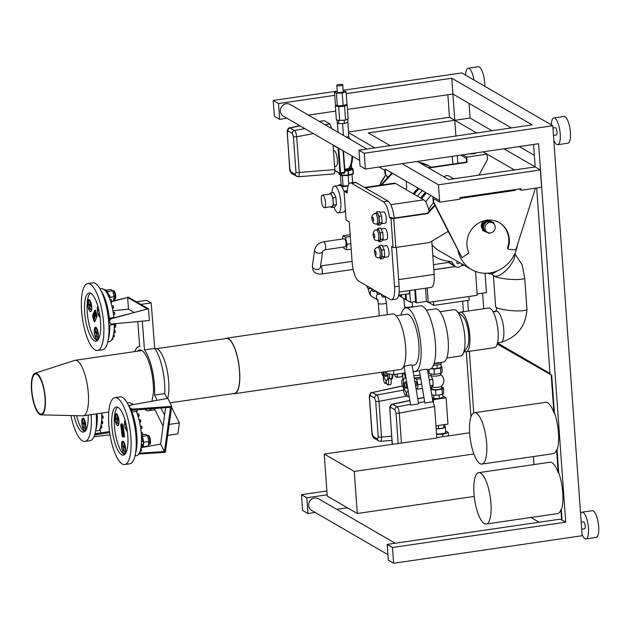 <?xml version="1.0" encoding="UTF-8"?>
<svg xmlns="http://www.w3.org/2000/svg" width="630" height="630" viewBox="0 0 630 630"><rect width="100%" height="100%" fill="white"/><g stroke="black" fill="none" stroke-linecap="round" stroke-linejoin="round"><path stroke-width="0.94" d="M496.991 270.995A16.49 6.158 129.5 0 1 488.47 273.483L488.037 273.168M439.583 200.584L432.841 196.694L439.583 200.584L438.456 184.818L540.351 169.942L541.595 187.283L521.207 190.26L519.018 188.992M385.198 169.029L432.873 196.694M379.095 167.021L384.749 170.305L385.017 173.982L387.804 177.432M460.632 155.114L466.287 158.398L466.554 162.075L428.18 167.682M449.481 262.3L449.088 262.356M448.836 262.395L433.472 264.639M413.729 194.04A36.241 33.555 -59.9 0 1 418.714 188.48M413.217 193.741A36.241 33.555 -59.9 0 1 418.202 188.181M450.623 263.757L448.458 261.285M420.903 198.198L425.707 192.536M448.899 261.332L450.954 263.986L455.616 266.687A4.867 4.504 -59.9 0 1 454.262 265.427L451.844 261.915A1.079 1 120.1 0 0 451.112 261.505A39.202 36.296 -59.9 0 1 435.566 256.961A39.202 36.296 -59.9 0 1 432.794 255.174M426.4 192.938L421.588 198.6M414.225 194.323A38.414 35.571 -59.9 0 1 419.139 188.724M462.247 264.159L462.199 264.261A4.867 4.504 -59.9 0 1 455.616 266.687M448.024 261.222L448.694 262.198A4.867 4.504 120.1 0 0 450.552 263.702M425.691 201.939A39.202 36.296 -59.9 0 1 431.054 195.639M425.486 192.41A39.202 36.296 120.1 0 0 420.604 198.025M453.797 178.818L449.284 176.195A4.867 4.504 120.1 0 0 443.992 176.857M459.333 262.474A1.355 1.252 -59.9 0 1 456.789 262.686A1.355 1.252 -59.9 0 1 457.435 261.371M417.509 196.229A38.414 35.571 -59.9 0 1 422.415 190.63M347.264 191.945L346.075 191.26L347.287 191.079M393.057 247.33A2.166 0.48 -4.1 0 0 395.805 247.448L393.734 218.539A2.166 0.48 175.9 0 1 390.986 218.421L393.057 247.33L391.647 246.511L394.53 286.792A16.223 4.938 81.7 0 1 391.577 299.77A16.223 4.938 81.7 0 1 390.364 299.486L358.557 281.035A16.223 4.938 81.7 0 1 352.123 262.19L349.233 221.91L346.091 220.083L344.019 191.173L347.256 193.056A16.223 4.938 81.7 0 1 350.335 182.983A16.223 4.938 81.7 0 1 351.548 183.267L383.355 201.718A16.223 4.938 81.7 0 1 389.474 217.547L391.01 217.326L392.687 218.303L427.227 213.263L434.771 204.978M351.548 183.267L356.131 182.598A16.223 4.938 -98.3 0 0 354.918 182.314L350.335 182.983M393.734 218.539L427.754 213.57L435.054 205.553L448.229 231.368L429.628 242.511L395.805 247.448M375.039 213.389L376.567 213.168A5.418 1.654 81.7 0 1 378.984 218.295A5.418 1.654 81.7 0 1 378.134 223.894L376.606 224.115C372.653 223.327 373.669 224.225 371.873 218.571C371.322 216.279 372.377 214.554 375.039 213.389A5.418 1.654 -98.3 0 1 377.449 218.516A5.418 1.654 -98.3 0 1 376.598 224.115M375.764 213.286L376.866 211.853L379.418 211.483L381.599 215.948L382.079 222.626L380.378 224.831L377.827 225.209L377.244 224.02M376.866 211.853L379.055 216.318L379.528 222.996L377.827 225.209M381.599 215.948L379.055 216.318M382.079 222.626L379.528 222.996M379.874 212.42L383.662 211.869A5.678 1.733 81.7 0 1 386.19 217.24A5.678 1.733 81.7 0 1 385.3 223.107L381.252 223.697M376.22 229.942L377.748 229.722A5.418 1.654 81.7 0 1 380.166 234.84A5.418 1.654 81.7 0 1 379.315 240.447L377.787 240.668A5.418 1.654 -98.3 0 0 378.638 235.069A5.418 1.654 -98.3 0 0 376.22 229.942C374.385 229.659 373.33 231.383 373.062 235.124C374.858 240.778 373.834 239.88 377.787 240.668M376.953 229.84L378.055 228.407L380.607 228.036L382.788 232.501L383.268 239.18L381.559 241.384L379.016 241.762L378.433 240.573M378.055 228.407L380.236 232.872L380.717 239.55L379.016 241.762M382.788 232.501L380.236 232.872M383.268 239.18L380.717 239.55M381.063 228.973L384.851 228.422A5.678 1.733 81.7 0 1 387.379 233.793A5.678 1.733 81.7 0 1 386.489 239.66L382.441 240.25M377.669 247.165L379.197 246.936A5.418 1.654 81.7 0 1 381.615 252.063A5.418 1.654 81.7 0 1 380.764 257.662L379.236 257.883A5.418 1.654 -98.3 0 0 380.087 252.284A5.418 1.654 -98.3 0 0 377.669 247.165C375.007 248.322 373.952 250.047 374.503 252.346C376.307 257.993 375.283 257.095 379.236 257.883M378.402 247.055L379.504 245.621L382.056 245.251L384.237 249.716L384.717 256.394L383.009 258.607L380.465 258.977L379.882 257.788M379.504 245.621L381.685 250.086L382.166 256.764L380.465 258.977M384.237 249.716L381.685 250.086M384.717 256.394L382.166 256.764M382.512 246.196L386.3 245.645A5.678 1.733 81.7 0 1 388.828 251.008A5.678 1.733 81.7 0 1 387.938 256.875L383.883 257.465M356.131 182.598L387.938 201.049L383.355 201.718M394.207 218.082A16.223 4.938 -98.3 0 0 387.938 201.049M396.341 247.369L399.121 286.122L394.53 286.792M391.577 299.77L396.16 299.1A16.223 4.938 -98.3 0 0 399.121 286.122M365.211 187.866L395.475 183.448A16.223 4.938 -98.3 0 0 394.262 183.165L364.581 187.496M395.475 183.448L423.746 199.852L390.726 204.671M429.093 211.207A16.223 4.938 -98.3 0 0 423.746 199.852M431.794 241.211L434.172 274.412L398.648 279.602M399.136 292.068L431.219 287.382A16.223 4.938 -98.3 0 0 434.172 274.412M427.754 213.57L427.227 213.263M390.986 218.421L389.474 217.547M485.021 228.422A5.41 5.008 -59.9 0 1 487.478 223.319A5.41 5.008 -59.9 0 1 492.825 222.996A5.41 5.008 -59.9 0 1 494.448 230.186A5.41 5.008 -59.9 0 1 487.399 232.352A5.41 5.008 -59.9 0 1 485.021 228.422M487.399 232.352L485.99 231.533A5.41 5.008 -59.9 0 1 483.604 227.595A5.41 5.008 -59.9 0 1 486.061 222.5A5.41 5.008 -59.9 0 1 491.416 222.177L492.825 222.996M489.675 232.982L489.171 233.376L482.58 230.399L482.108 223.878L487.352 219.823L493.944 222.792L494.03 223.996M483.462 230.919L482.99 224.39L488.234 220.335L493.944 222.792M482.108 223.878L482.99 224.39M487.352 219.823L488.234 220.335M482.493 229.202A5.41 5.008 -59.9 0 1 481.312 226.264A5.41 5.008 -59.9 0 1 484.769 220.618M486.801 220.248A22.467 20.806 120.1 0 0 468.57 252.11A1.079 1 -59.9 0 1 468.161 253.457L462.05 257.725L433.755 202.261L433.487 198.584L439.669 202.167L460.058 199.19L459.947 197.615L521.097 188.685L521.207 190.26M535.413 188.189L515.828 249.874L508.969 249.354A1.079 1 -59.9 0 1 508.142 248.015A22.467 20.806 120.1 0 0 499.377 222.689A22.467 20.806 120.1 0 0 488.037 220.114M460.002 198.426L515.285 190.355L515.23 189.543M508.567 249.236L508.032 248.921A1.079 1 -59.9 0 1 507.615 247.708A22.467 20.806 120.1 0 0 499.11 222.54M448.229 231.368L462.05 257.725M432.841 196.694L433.219 201.954L433.755 202.261M433.219 201.954L435.054 205.553M439.559 200.592L439.669 202.167M514.726 189.614L515.285 190.355M514.757 190.047L459.971 198.048M428.739 209.711A32.035 29.657 -59.9 0 1 433.574 202.639M517.466 244.716A32.035 29.657 -59.9 0 1 471.5 269.53L439.157 250.764A32.035 29.657 -59.9 0 1 432.054 244.857M471.5 269.53A32.035 29.657 -59.9 0 1 457.971 250.464M450.891 179.243A4.867 4.504 -59.9 0 1 453.277 178.888M406.255 181.251L406.736 187.929L405.515 189.268M381.717 184.999L391.978 173.738L393.041 173.581M380.788 185.133L391.45 173.431L391.978 173.738M391.45 173.431L392.506 173.274M347.311 190.693L344.019 191.173M475.847 152.893A3.244 0.725 175.9 0 1 475.855 152.932A3.244 0.725 175.9 0 1 473.61 153.791A3.244 0.725 175.9 0 1 469.956 153.751M428.707 167.989L467.082 162.39L466.704 157.13L487.092 154.153L487.462 159.414L479.044 175.132M487.092 154.153L483.092 151.838M466.704 157.13L462.711 154.815M467.082 162.39L466.554 162.075M387.954 177.266L385.017 173.982M385.544 174.29L385.166 169.037M94.988 314.646L95.13 316.173L94.988 314.646M95.264 314.795L95.193 315.268M95.248 315.26L95.146 315.717M95.193 315.709L95.13 316.173M93.618 315.409L93.65 315.913M94.681 312.937L94.76 313.354M94.248 317.567L94.303 318.953L94.279 317.583M94.335 317.575L94.343 318.111M94.39 318.103L94.35 318.496M94.398 318.489L94.335 318.906M94.476 315.449L94.791 317.614L95.099 313.945L95.39 316.473L95.665 312.645L96.303 315.173L96.162 316.378L95.65 315.591L95.35 316.906L94.76 315.142L94.784 318.536L94.461 315.449M94.752 314.677L94.791 317.614M95.114 313.968L94.909 314.953M95.681 312.669L95.343 316.583M95.65 315.591L96.106 316.449M94.839 315.165L95.358 316.882M94.429 315.457L94.823 318.449M95.169 311.401L93.114 315.984L95.146 311.33L95.413 312.22L93.382 316.874L93.114 315.984M93.161 315.976L93.413 316.795M94.287 316.89L94.35 319.213L94.146 316.992L93.807 317.41L93.949 316.441L94.287 316.89M93.996 316.732L94.358 319.19M94.067 316.402L93.87 317.78M94.201 320.119L94.161 320.757L94.201 320.119M94.122 319.717L94.153 320.418M93.894 318.607L93.925 319.323M95.091 310.11L95.043 310.118A1.622 0.496 81.7 0 1 95.091 310.11A1.622 0.496 81.7 0 1 95.658 310.944L96.784 314.669A1.622 0.496 81.7 0 1 96.87 316.851L94.807 321.576A1.622 0.496 81.7 0 1 94.618 321.773A1.622 0.496 81.7 0 1 94.594 321.773A1.622 0.496 -98.3 0 0 94.76 321.584L96.823 316.858A1.622 0.496 -98.3 0 0 96.737 314.677L95.61 310.952A1.622 0.496 -98.3 0 0 95.043 310.118A1.622 0.496 -98.3 0 0 94.846 310.307L92.783 315.031A1.622 0.496 -98.3 0 0 92.87 317.213L93.996 320.938A1.622 0.496 -98.3 0 0 94.563 321.773L94.618 321.773M93.752 315.094L93.807 315.559M93.933 314.677L93.98 315.157M94.571 313.212L94.626 313.693M94.051 314.409L94.114 314.866L94.091 314.401M95.862 315.732L95.658 312.921L95.862 315.732M95.831 313.086L95.902 313.496M95.957 313.496L96.083 314.386M96.13 314.378L96.177 315.228M96.225 315.22L96.193 315.74M122.504 431.211L123.007 432.148M121.755 426.392L122.165 427.636M122.086 429.014L122.771 429.526L122.771 430.251L122.086 429.014L123.165 433.235M121.858 428.266L122.614 428.888L122.787 430.172M122.456 431.314L123.551 435.771L123.047 436.015L122.346 434.291L122.275 430.826L122.874 431.085L121.826 428.439M122.48 433.18L122.519 434.794L123.322 436.18M122.417 430.77L122.622 433.188M121.881 428.431L122.913 431.125M122.826 425.762L124.039 435.472L122.826 425.762M122.559 425.738L124.031 435.464M121.747 426.061L122.433 428.227M122.252 428.069L121.724 426.037L122.527 427.321L122.196 428.077M122.157 426.226L122.37 427.762M121.267 424.651L121.37 425.195M121.653 424.966L121.747 425.51M124.449 435.527A1.622 0.496 81.7 0 1 124.181 437.086A1.622 0.496 81.7 0 1 124.157 437.094A1.622 0.496 -98.3 0 0 124.401 435.535L123.173 425.667A1.622 0.496 -98.3 0 0 122.464 424.022L121.133 423.919A1.622 0.496 81.7 0 1 121.149 423.911A1.622 0.496 81.7 0 1 121.188 423.911L122.519 424.014A1.622 0.496 81.7 0 1 123.22 425.659L124.401 435.535M121.188 423.911L121.133 423.919A1.622 0.496 -98.3 0 0 121.102 423.919A1.622 0.496 -98.3 0 0 120.834 425.486L122.062 435.346A1.622 0.496 -98.3 0 0 122.763 436.992L124.094 437.102A1.622 0.496 -98.3 0 0 124.134 437.094L124.181 437.086M123.511 433.156L123.567 433.582M122.433 433.645L123.252 435.7L122.543 433.653M122.968 434.038L122.527 433.968M123.236 434.401L123.401 435.007M123.448 434.999L123.464 435.519M97.343 340.562A24.334 7.41 81.7 0 1 87.822 317.74A24.334 7.41 81.7 0 1 90.421 293.147M89.318 299.675A6.079 1.851 81.7 0 1 91.665 306.038A6.079 1.851 81.7 0 1 90.618 311.614A6.079 1.851 81.7 0 1 87.909 305.857A6.079 1.851 81.7 0 1 88.862 299.573A6.079 1.851 81.7 0 1 89.318 299.675M100.107 317.205A6.079 1.851 81.7 0 1 97.752 312.598A6.079 1.851 81.7 0 1 97.776 305.928M95.917 327.309A6.079 1.851 81.7 0 1 98.264 333.672A6.079 1.851 81.7 0 1 97.217 339.239A6.079 1.851 81.7 0 1 94.508 333.49A6.079 1.851 81.7 0 1 95.461 327.206A6.079 1.851 81.7 0 1 95.917 327.309M124.582 454.6A24.334 7.41 81.7 0 1 115.062 431.778A24.334 7.41 81.7 0 1 117.66 407.185M127.347 431.243A6.079 1.851 81.7 0 1 124.992 426.636A6.079 1.851 81.7 0 1 125.016 419.966M125.52 451.222A6.079 1.851 81.7 0 1 124.464 453.285A6.079 1.851 81.7 0 1 121.747 447.528A6.079 1.851 81.7 0 1 122.708 441.244A6.079 1.851 81.7 0 1 124.921 444.646A6.079 1.851 81.7 0 1 125.52 451.222M118.912 423.588A6.079 1.851 81.7 0 1 117.865 425.652A6.079 1.851 81.7 0 1 115.148 419.903A6.079 1.851 81.7 0 1 116.101 413.611A6.079 1.851 81.7 0 1 118.322 417.013A6.079 1.851 81.7 0 1 118.912 423.588M84.798 431.519A24.334 7.41 81.7 0 1 76.624 415.69M82.286 426.14A6.079 1.851 81.7 0 1 82.916 418.162A6.079 1.851 81.7 0 1 85.625 423.911A6.079 1.851 81.7 0 1 84.672 430.203A6.079 1.851 81.7 0 1 82.286 426.14M151.964 401.223L152.358 398.924A28.051 8.544 -98.3 0 0 152.68 397.026L153.405 392.797A28.948 8.812 81.7 0 0 149.404 363.652A28.948 8.812 81.7 0 0 139.608 349.965A28.948 8.812 81.7 0 0 137.576 351.178M138.23 302.857L148.428 308.755L149.404 320.481L111.778 324.001A2.748 2.559 115.6 0 1 111.652 318.678L147.412 308.905L127.323 297.289L128.347 297.139L141.033 304.479M154.547 395.089A32.477 9.891 -98.3 0 0 144.49 349.894L154.681 348.406A32.477 9.891 81.7 0 1 164.737 393.6L154.547 395.089L157.138 400.286M160.949 407.933L164.572 415.178M142.309 321.19L144.49 349.894M134.804 351.579A32.477 9.891 -98.3 0 1 139.096 346.476A32.477 9.891 -98.3 0 1 139.679 346.453L137.789 321.607M144.601 409.067A32.477 9.891 -98.3 0 0 148.483 410.744A32.477 9.891 -98.3 0 0 151.373 408.594M163.076 426.085L154.255 408.397M168.58 428.928L165.367 452.253L164.351 452.403L170.675 406.46L171.691 406.311L167.698 435.338M164.737 393.6L167.171 398.475M171.557 407.271L179.361 422.911L177.92 433.92L167.73 435.409M136.379 301.786L146.475 300.313L151.216 302.88L154.681 348.406M141.025 304.369L151.216 302.88M169.202 424.392L179.361 422.911M94.933 434.007A3.126 0.811 -13.2 0 1 96.784 433.558L109.518 431.526M109.667 432.558L97.02 434.574A3.126 0.811 166.8 0 0 94.547 435.259M94.043 436.566A3.126 0.811 166.8 0 0 95.287 436.535L110.022 434.858M101.658 413.107A26.751 8.151 81.7 0 1 99.272 430.479M101.713 414.682L103.092 416.477L103.06 418.249L101.713 418.446M101.643 419.982L102.761 422.258L102.556 423.746L101.249 423.935M101.115 424.77L101.847 426.927L101.485 428.03L100.272 428.211M100.083 428.731L100.28 430.353M95.051 433.582L100.682 432.936M95.618 431.007L100.28 430.329L100.839 432.739M96.217 413.902A33.792 10.293 81.7 0 1 90.035 440.693L84.94 441.433A33.792 10.293 81.7 0 1 70.938 415.564M97.138 413.768A28.594 8.71 81.7 0 1 95.728 430.345M101.737 416.674L103.092 416.477M100.603 427.108L101.847 426.927M101.438 422.454L102.761 422.258M99.359 430.322L100.43 430.164M82.412 425.982A2.433 0.74 81.7 0 1 82.664 422.785A2.433 0.74 81.7 0 1 83.743 425.085A2.433 0.74 81.7 0 1 83.365 427.605A2.433 0.74 81.7 0 1 82.412 425.982M84.192 427.014A2.433 0.74 81.7 0 1 84.444 423.825A2.433 0.74 81.7 0 1 85.53 426.124A2.433 0.74 81.7 0 1 85.152 428.636A2.433 0.74 81.7 0 1 84.192 427.014M82.971 421.895A2.433 0.74 81.7 0 1 83.223 418.706A2.433 0.74 81.7 0 1 84.31 421.005A2.433 0.74 81.7 0 1 83.924 423.525A2.433 0.74 81.7 0 1 82.971 421.895M88.145 415.083A24.334 7.41 81.7 0 1 83.577 432.07A24.334 7.41 81.7 0 1 74.025 415.824A24.334 7.41 81.7 0 1 73.978 415.635M91.122 414.65A33.792 10.293 81.7 0 1 84.94 441.433M110.825 323.686A2.748 2.559 -64.4 0 1 111.305 318.512L148.428 308.755M113.455 301.156L127.677 297.502L128.473 309.188L133.93 312.322M127.677 297.502L113.502 300.841M128.473 309.188L112.864 310.724M111.856 301.565L112.605 301.376M108.431 294.887L107.643 291.517L105.596 290.241L105.493 290.966L105.391 289.674L103.871 289.422M105.714 291.249L106.234 291.17A5.008 1.528 81.7 0 1 106.423 291.178A5.008 1.528 81.7 0 1 106.635 291.273M107.667 292.808A5.008 1.528 81.7 0 1 108.289 294.903M109.746 297.289L114.109 296.651L113.439 301.25L111.88 301.479M107.643 291.517L112.738 290.776L114.109 296.651M105.596 290.241L110.691 289.493L112.738 290.776M105.832 291.391L107.013 291.217L107.683 292.084L107.636 294.273M114.282 324.497A26.751 8.151 81.7 0 1 111.337 340.239A26.751 8.151 81.7 0 1 109.21 341.649L107.785 341.862M100.06 288.91L101.485 288.705A26.751 8.151 81.7 0 1 113.841 317.402M107.99 294.95L109.281 294.761L109.911 296.053L109.565 298.581M110.037 299.88L111.376 299.683L111.935 301.313L111.203 303.558M111.809 305.841L113.172 305.644L113.62 307.503L112.518 308.936M113.164 312.433L114.534 312.236L114.841 314.205L113.479 314.512M114.802 324.426L115.636 325.521L115.605 327.293L114.258 327.49M114.188 329.025L115.306 331.301L115.101 332.79L113.794 332.979M113.66 333.813L114.392 335.971L114.03 337.074L112.817 337.247M112.628 337.774L112.975 339.208L111.518 339.987M109.297 318.063L114.896 317.528M108.36 318.512L109.337 318.37A28.594 8.71 81.7 0 0 101.233 291.147M108.399 318.867L111.849 318.363M108.895 325.285L115.944 324.261L115.888 323.623M87.728 283.602L92.823 282.854A33.792 10.293 81.7 0 1 107.084 310.047A33.792 10.293 81.7 0 1 105.265 347.949A33.792 10.293 81.7 0 1 102.588 349.729L97.492 350.477A33.792 10.293 81.7 0 1 82.428 318.528A33.792 10.293 81.7 0 1 87.728 283.602A33.792 10.293 81.7 0 1 101.989 310.795A33.792 10.293 81.7 0 1 100.17 348.689A33.792 10.293 81.7 0 1 97.492 350.477M109.785 325.159A28.594 8.71 81.7 0 1 108.273 339.389M113.463 314.401L114.841 314.205M114.29 325.718L115.636 325.521M113.148 336.152L114.392 335.971M106.446 292.265L107.683 292.084M110.589 301.51L111.935 301.313M108.604 296.25L109.911 296.053M104.383 289.816L105.391 289.674M112.25 307.708L113.62 307.503M113.983 331.498L115.306 331.301M111.904 339.365L112.975 339.208M89.35 300.163A2.433 0.74 81.7 0 1 90.295 302.707A2.433 0.74 81.7 0 1 89.87 304.936A2.433 0.74 81.7 0 1 88.791 302.636A2.433 0.74 81.7 0 1 89.169 300.116A2.433 0.74 81.7 0 1 89.35 300.163M99.398 312.748A2.433 0.74 81.7 0 1 98.949 314.606A2.433 0.74 81.7 0 1 97.87 312.307A2.433 0.74 81.7 0 1 98.249 309.795A2.433 0.74 81.7 0 1 98.43 309.834A2.433 0.74 81.7 0 1 98.981 310.692M97.177 332.908A2.433 0.74 81.7 0 1 98.115 335.451A2.433 0.74 81.7 0 1 97.697 337.68A2.433 0.74 81.7 0 1 96.611 335.38A2.433 0.74 81.7 0 1 96.996 332.868A2.433 0.74 81.7 0 1 97.177 332.908M95.39 331.876A2.433 0.74 81.7 0 1 96.327 334.42A2.433 0.74 81.7 0 1 95.91 336.648A2.433 0.74 81.7 0 1 94.823 334.349A2.433 0.74 81.7 0 1 95.209 331.829A2.433 0.74 81.7 0 1 95.39 331.876M95.949 327.797A2.433 0.74 81.7 0 1 96.894 330.341A2.433 0.74 81.7 0 1 96.477 332.569A2.433 0.74 81.7 0 1 95.39 330.27A2.433 0.74 81.7 0 1 95.768 327.75A2.433 0.74 81.7 0 1 95.949 327.797M98.674 309.322A2.433 0.74 81.7 0 1 98.477 308.519M88.791 304.243A2.433 0.74 81.7 0 1 89.728 306.786A2.433 0.74 81.7 0 1 89.31 309.015A2.433 0.74 81.7 0 1 88.224 306.716A2.433 0.74 81.7 0 1 88.609 304.195A2.433 0.74 81.7 0 1 88.791 304.243M90.57 305.274A2.433 0.74 81.7 0 1 91.515 307.818A2.433 0.74 81.7 0 1 91.098 310.047A2.433 0.74 81.7 0 1 90.011 307.747A2.433 0.74 81.7 0 1 90.389 305.235A2.433 0.74 81.7 0 1 90.57 305.274M90.909 293.383A24.334 7.41 81.7 0 1 99.847 315.37A24.334 7.41 81.7 0 1 98.052 339.83A24.334 7.41 81.7 0 1 96.122 341.113A24.334 7.41 81.7 0 1 85.278 318.111A24.334 7.41 81.7 0 1 89.09 292.966A24.334 7.41 81.7 0 1 90.909 293.383M129.457 407.35A3.126 2.079 -171.8 0 1 129.465 407.319L129.575 406.523A3.126 2.079 8.2 0 1 131.544 404.933L167.871 398.373L171.691 406.311M165.603 407.602L160.611 444.119L164.446 451.568L164.351 452.403L138.75 454.041L140.214 453.246L139.876 451.812M130.646 410.366L170.557 407.263L170.675 406.46L133.347 409.059A3.126 2.079 8.2 0 1 129.575 406.523M164.446 451.568L140.183 453.12M160.595 444.095L140.923 447.702M134.977 409.736L133.229 409.854A3.126 2.079 -171.8 0 1 130.048 408.799M142.404 446.371L143.12 446.82L143.79 442.221L142.419 436.338L141.419 435.716M141.443 436.062A5.008 1.528 81.7 0 1 143.388 443.709A5.008 1.528 81.7 0 1 142.474 445.867M143.12 446.82L148.215 446.072L148.885 441.473L143.79 442.221M142.419 436.338L147.514 435.598L148.885 441.473M142.734 434.716L145.467 434.314L147.514 435.598M141.23 445.536L142.545 445.339L141.86 443.93L141.372 444M140.388 450.19L141.64 450.009L141.278 451.112L140.057 451.293M140.899 447.851L141.64 450.009M127.299 402.956L128.725 402.743A26.751 8.151 81.7 0 1 132.513 404.751M136.316 411.398A26.751 8.151 81.7 0 1 141.529 439.401A26.751 8.151 81.7 0 1 136.458 455.695L135.033 455.899M142.545 445.339L142.341 446.827L141.033 447.016M131.119 403.46L132.639 403.712L132.709 404.72M136.986 411.295L136.804 412.619M137.277 413.918L138.624 413.721L139.183 415.359L138.442 417.595M139.049 419.879L140.411 419.682L140.86 421.549L139.758 422.974M140.403 426.478L141.774 426.274L142.081 428.242L140.726 428.558M141.159 432.204L142.616 433.054L142.758 434.991L141.396 435.188M141.506 437.763L142.884 439.559L142.845 441.331L141.498 441.528M128.654 405.555L130.528 405.287M131.93 412.036L137.041 411.288L137.293 409.579M135.521 453.427A28.594 8.71 81.7 0 0 131.576 411.146L130.953 411.24M114.967 397.64L120.062 396.9A33.792 10.293 81.7 0 1 135.127 428.849A33.792 10.293 81.7 0 1 129.827 463.774L124.732 464.515A33.792 10.293 81.7 0 1 108.801 424.675A33.792 10.293 81.7 0 1 114.967 397.64A33.792 10.293 81.7 0 1 130.032 429.589A33.792 10.293 81.7 0 1 124.732 464.515M141.529 439.756L142.884 439.559M137.828 415.556L139.183 415.359M140.71 428.439L142.081 428.242M131.623 403.862L132.639 403.712M139.49 421.746L140.86 421.549M141.254 433.259L142.616 433.054M139.151 453.403L140.214 453.246M123.574 449.859A2.433 0.74 81.7 0 1 123.149 450.686A2.433 0.74 81.7 0 1 122.07 448.387A2.433 0.74 81.7 0 1 122.448 445.875A2.433 0.74 81.7 0 1 123.338 447.229A2.433 0.74 81.7 0 1 123.574 449.859M124.134 445.78A2.433 0.74 81.7 0 1 123.716 446.607A2.433 0.74 81.7 0 1 122.629 444.308A2.433 0.74 81.7 0 1 123.015 441.795A2.433 0.74 81.7 0 1 123.897 443.15A2.433 0.74 81.7 0 1 124.134 445.78M116.975 422.226A2.433 0.74 81.7 0 1 116.55 423.053A2.433 0.74 81.7 0 1 115.463 420.753A2.433 0.74 81.7 0 1 115.849 418.241A2.433 0.74 81.7 0 1 116.739 419.596A2.433 0.74 81.7 0 1 116.975 422.226M117.534 418.147A2.433 0.74 81.7 0 1 117.117 418.974A2.433 0.74 81.7 0 1 116.03 416.674A2.433 0.74 81.7 0 1 116.408 414.162A2.433 0.74 81.7 0 1 117.298 415.516A2.433 0.74 81.7 0 1 117.534 418.147M118.755 423.265A2.433 0.74 81.7 0 1 118.338 424.092A2.433 0.74 81.7 0 1 117.251 421.785A2.433 0.74 81.7 0 1 117.637 419.273A2.433 0.74 81.7 0 1 118.519 420.635A2.433 0.74 81.7 0 1 118.755 423.265M125.362 450.899A2.433 0.74 81.7 0 1 124.937 451.726A2.433 0.74 81.7 0 1 123.85 449.418A2.433 0.74 81.7 0 1 124.236 446.906A2.433 0.74 81.7 0 1 125.118 448.269A2.433 0.74 81.7 0 1 125.362 450.899M125.913 423.36A2.433 0.74 81.7 0 1 125.716 422.557M126.646 426.786A2.433 0.74 81.7 0 1 126.614 427.825A2.433 0.74 81.7 0 1 126.189 428.644A2.433 0.74 81.7 0 1 125.11 426.345A2.433 0.74 81.7 0 1 125.488 423.833A2.433 0.74 81.7 0 1 126.228 424.73M127.583 446.898A24.334 7.41 81.7 0 1 123.362 455.151A24.334 7.41 81.7 0 1 111.896 426.463A24.334 7.41 81.7 0 1 116.329 407.004A24.334 7.41 81.7 0 1 125.205 420.604A24.334 7.41 81.7 0 1 127.583 446.898M379.063 292.934A4.938 1.504 81.7 0 1 378.244 294.328A4.938 1.504 81.7 0 1 376.409 291.391M369.519 287.398A4.938 1.504 81.7 0 1 368.7 288.792A4.938 1.504 81.7 0 1 366.865 285.855M374.291 290.17A4.938 1.504 81.7 0 1 373.472 291.564A4.938 1.504 81.7 0 1 371.637 288.627M383.835 295.706A4.938 1.504 81.7 0 1 383.016 297.1A4.938 1.504 81.7 0 1 381.182 294.163M409.602 290.54A5.41 1.646 81.7 0 1 408.563 293.84L398.711 295.1M406.421 299.439L405.752 299.541L405.373 294.249M401.507 294.738L401.688 297.179L405.752 299.541M401.649 296.675L400.979 296.769L400.837 294.824M398.632 295.407L400.979 296.769M414.776 289.784L415.619 301.565L410.524 302.305L409.673 290.532M406.043 294.163L406.452 299.951L410.524 302.305M433.456 301.675L433.724 305.4L428.534 302.392M468.909 296.494L469.177 300.226L433.724 305.4M415.477 289.682L416.422 302.857L414.477 301.731M425.518 288.217L426.463 301.392L416.422 302.857M427.219 287.973L428.258 302.432L426.463 301.392M433.842 269.75L455.451 266.592M461.191 265.758L464.231 265.309M475.524 271.443L477.233 295.281L428.258 302.432M485.053 273.27L486.439 292.635L477.138 293.989M464.097 265.238L461.294 265.647M455.325 266.514L433.834 269.656M418.446 403.885L410.626 405.122L418.446 403.885M410.626 405.122L404.074 366.589C403.767 366.29 412.146 364.219 412.067 365.227L418.627 403.759M432.716 401.798L424.896 403.035L432.716 401.798M424.896 403.035L419.407 370.747C421.958 369.692 424.628 369.235 427.4 369.385L432.897 401.672M348.327 132.032L449.536 117.251L454.765 120.291L470.082 118.054L469.027 103.352M497.251 343.996L551.715 375.236L550.029 374.259L536.681 188M551.715 375.236L554.4 412.674A25.956 7.906 81.7 0 1 557.062 449.828L558.692 472.602A25.956 7.906 81.7 0 1 561.354 509.749L562.094 520.089L559.936 519.183L387.182 544.407L388.316 560.18L393.616 563.251L582.167 535.721L552.778 125.724L364.227 153.263L358.927 150.184L360.053 165.95L365.353 169.029L538.595 143.734L565.724 522.191L562.094 520.089M417.399 161.43L448.662 179.566L535.169 166.934L533.555 144.467M535.169 166.934L540.351 169.942M514.379 169.966L483.123 151.83M535.169 166.911L503.937 148.79M476.69 132.985L454.789 120.283L452.883 94.012M534.334 155.334L519.222 146.562M491.975 130.756L470.082 118.054M455.923 136.025L454.789 120.283L368.259 132.922L390.159 145.624M581.199 522.238L583.545 521.892A3.481 1.063 81.7 0 1 585.183 525.995A3.481 1.063 81.7 0 1 584.553 528.775L581.703 529.192M582.065 534.327A13.514 4.119 -98.3 0 0 586.002 538.933A13.514 4.119 -98.3 0 0 588.121 524.963A13.514 4.119 -98.3 0 0 582.096 512.182A13.514 4.119 -98.3 0 0 580.584 513.623M586.002 538.933L596.193 537.445A13.514 4.119 -98.3 0 0 598.311 523.475A13.514 4.119 -98.3 0 0 592.287 510.694L582.096 512.182M474.004 80.026A13.514 4.119 -98.3 0 0 468.129 68.237A13.514 4.119 -98.3 0 0 465.594 75.143M484.785 86.278A13.514 4.119 -98.3 0 0 478.327 66.749L468.129 68.237M552.943 128.008L555.258 127.677A3.693 1.126 81.7 0 1 556.999 132.032A3.693 1.126 81.7 0 1 556.322 134.985L553.471 135.403M553.809 140.104A13.514 4.119 -98.3 0 0 557.739 144.703A13.514 4.119 -98.3 0 0 559.865 130.733A13.514 4.119 -98.3 0 0 553.833 117.952A13.514 4.119 -98.3 0 0 551.297 124.866M557.739 144.703L567.937 143.215A13.514 4.119 -98.3 0 0 570.055 129.244A13.514 4.119 -98.3 0 0 564.031 116.463L553.833 117.952M491.471 273.837L494.172 275.987L495.967 276.365L498.991 275.586L502.417 273.562L506.292 270.246L510.095 265.923L513.088 261.261L514.718 257.04L514.671 253.929M493.298 275.279L493.479 275.538A15.719 2.685 5 0 0 514.182 279.539A15.719 2.685 5 0 0 524.703 277.893A15.719 2.685 5 0 0 524.703 277.861L526.948 309.204A15.719 2.685 5 0 1 526.948 309.243A15.719 2.685 5 0 1 516.427 310.889A15.719 2.685 5 0 1 496.298 307.409L496.141 307.29C496.912 308.346 496.629 309.865 495.298 311.866M493.384 275.263L495.629 306.605A15.719 2.685 5 0 0 496.298 307.409M497.558 342.838L500.913 342.35A15.719 4.788 -98.3 0 0 501.047 342.326A15.719 4.788 -98.3 0 0 503.779 329.773A15.719 4.788 -98.3 0 0 496.369 311.244L493.014 311.732M446.765 358.021L460.593 355.997A23.397 7.127 -98.3 0 0 462.766 354.304A23.397 7.127 -98.3 0 0 464.263 331.813A23.397 7.127 -98.3 0 0 456.403 310.7A23.397 7.127 -98.3 0 0 453.828 309.692L440 311.708M31.5 390.002A21.089 6.418 -98.3 0 0 41.108 414.887A21.089 6.418 -98.3 0 0 44.746 393.073A21.089 6.418 -98.3 0 0 35.02 373.212A21.089 6.418 -98.3 0 0 31.5 390.002M31.784 390.167A20.231 6.158 -98.3 0 0 40.997 414.036A20.231 6.158 -98.3 0 0 44.486 393.112A20.231 6.158 -98.3 0 0 35.162 374.055A20.231 6.158 -98.3 0 0 31.784 390.167M464.601 351.382A20.018 6.095 -98.3 0 0 466.161 351.768L494.44 347.642A20.018 6.095 -98.3 0 0 497.582 326.954A20.018 6.095 -98.3 0 0 488.659 308.023L460.373 312.157A20.018 6.095 -98.3 0 0 458.994 312.968M466.161 351.768A20.018 6.095 -98.3 0 0 469.303 331.081A20.018 6.095 -98.3 0 0 460.373 312.157M462.766 354.304L467.216 347.217A16.64 5.064 -98.3 0 0 468.279 331.23A16.64 5.064 -98.3 0 0 462.688 316.213L456.403 310.7M434.109 363.392L443.284 362.053A26.885 8.19 -98.3 0 0 447.497 334.262A26.885 8.19 -98.3 0 0 435.511 308.842L426.345 310.18M427.439 369.597L429.597 369.282A32.059 9.765 -98.3 0 0 434.629 336.144A32.059 9.765 -98.3 0 0 420.328 305.826L405.807 307.952A32.059 9.765 -98.3 0 0 400.956 315.063M413.059 371.054A32.059 9.765 -98.3 0 0 415.076 371.401A32.059 9.765 -98.3 0 0 420.1 338.263A32.059 9.765 -98.3 0 0 405.807 307.952M412.107 365.432L414.154 365.132A25.72 7.836 -98.3 0 0 418.194 338.546A25.72 7.836 -98.3 0 0 406.72 314.22L396.113 315.772M233.265 393.6A28.051 8.544 -98.3 0 0 234.518 393.711L400.507 369.471A28.051 8.544 -98.3 0 0 404.909 340.483A28.051 8.544 -98.3 0 0 392.403 313.968L226.414 338.2A28.051 8.544 -98.3 0 0 225.249 338.664M234.518 393.711A28.051 8.544 -98.3 0 0 238.912 364.723A28.051 8.544 -98.3 0 0 226.414 338.2M170.021 402.838L234.478 393.427A27.759 8.45 -98.3 0 0 238.825 364.738A27.759 8.45 -98.3 0 0 226.453 338.491L156.697 348.673M167.659 398.404A28.051 8.544 -98.3 0 0 166.359 366.841A28.051 8.544 -98.3 0 0 155.452 348.563L154.862 348.65M41.108 414.887L82.774 415.831A28.051 8.544 -98.3 0 0 83.207 415.8A28.051 8.544 -98.3 0 0 87.609 386.812A28.051 8.544 -98.3 0 0 75.104 360.297A28.051 8.544 -98.3 0 0 74.679 360.399L35.02 373.212M474.414 412.729A25.956 7.906 81.7 0 1 482.572 423.163A25.956 7.906 81.7 0 1 486.644 443.331A25.956 7.906 81.7 0 1 481.911 464.09A25.956 7.906 81.7 0 1 470.342 439.551A25.956 7.906 81.7 0 1 474.414 412.729L545.753 402.31A25.956 7.906 81.7 0 1 553.912 412.745L554.4 412.674M557.062 449.828L556.573 449.899A25.956 7.906 81.7 0 1 553.258 453.671L481.911 464.09M490.935 503.252A25.956 7.906 81.7 0 1 489.526 520.238A25.956 7.906 81.7 0 1 486.21 524.018A25.956 7.906 81.7 0 1 474.634 499.472A25.956 7.906 81.7 0 1 478.705 472.65A25.956 7.906 81.7 0 1 490.935 503.252M561.354 509.749L560.873 509.82A25.956 7.906 81.7 0 1 557.55 513.6L486.21 524.018M478.705 472.65L550.053 462.239A25.956 7.906 81.7 0 1 558.212 472.665L558.692 472.602M560.873 509.82L561.613 520.159M556.573 449.899L558.212 472.665M551.226 375.307L553.912 412.745M473.76 412.918L469.342 351.304M497.511 343.035L549.974 373.472M457.852 163.351L457.301 155.602M470.956 416.887L466.287 351.753M463.412 311.708L462.664 301.179M452.836 164.084L452.277 156.334M449.474 117.267L447.859 94.744M468.437 310.976L467.68 300.447M483.753 308.739L482.635 293.186M393.616 563.251L392.482 547.486L387.182 544.407M392.482 547.486L565.724 522.191M511.379 127.921L452.915 94.012L451.789 78.238L532.192 124.882L358.927 150.184M359.659 160.429L283.342 116.156A6.757 6.261 -59.9 0 1 280.366 111.234A6.757 6.261 -59.9 0 1 283.437 104.863A6.757 6.261 -59.9 0 1 290.123 104.462L366.92 149.019M365.353 169.029L364.227 153.263M279.657 119.306L278.523 103.54L273.223 100.461L274.349 116.235L279.657 119.306L286.941 118.243M308.464 115.101L335.735 111.116M347.484 109.399L452.915 94.012M278.523 103.54L334.719 95.335M346.24 93.65L451.789 78.238M343.153 90.255L461.774 72.93L552.778 125.724M273.223 100.461L337.255 91.114M301.479 494.692L302.613 510.458L307.912 513.537L306.779 497.763L301.479 494.692L326.883 490.983M306.779 497.763L327.151 494.786M539.123 522.223L530.948 517.482M533.429 456.569L534.004 464.578M387.915 554.652L311.598 510.379A6.757 6.261 -59.9 0 1 308.621 505.465A6.757 6.261 -59.9 0 1 311.692 499.094A6.757 6.261 -59.9 0 1 318.378 498.684L395.183 543.241M307.912 513.537L315.205 512.466M336.719 509.323L347.398 507.764M436.85 437.582L469.633 432.794M357.289 513.505L354.273 471.453L324.23 454.025L327.246 496.078L357.289 513.505L474.248 496.424M324.23 454.025L436.834 438.031L434.582 406.523L399.294 413.123C398.885 409.886 398.176 407.799 397.152 406.846L392.293 404.216C391.545 403.909 390.71 404.87 389.781 407.098L392.191 444.103M354.273 471.453L473.878 453.986M351.855 158.768L352.572 158.681C352.052 163.446 350.823 166.706 348.878 168.446L348.484 168.596C350.178 167.06 351.304 163.784 351.855 158.768L352.012 155.996M349.493 167.541L348.177 169.454A1.079 0.52 -95.6 0 1 348.484 168.596L344.783 169.242M344.854 170.297L348.059 170.218L352.54 168.745L351.611 168.21L350.304 169.021A4.867 1.087 175.9 0 1 345.145 170.037L344.838 170.045M348.681 175.392L353.288 173.526L348.295 175.069L348.414 175.487L348.807 174.998L348.059 170.218L347.996 170.864L348.5 170.793L353.091 169.194A0.543 0.504 -59.9 0 0 352.847 168.801L351.642 168.108M348.177 169.454L345.145 170.037M348.611 135.97L349.162 138.71M347.76 119.102L347.028 119.346L347.76 119.102L348.658 136.615L346.35 137.08M347.028 119.346L345.571 120.117L338.586 120.44L338.814 123.598L337.412 123.425L338.05 132.268L337.341 122.748M337.412 123.425L336.782 119.85M338.633 123.496L337.357 122.755M347.634 122.37L344.319 123.456L338.814 123.598M347.658 122.685L345.075 123.212M343.791 123.472L339.948 123.567M338.586 120.44L336.349 119.739L335.357 105.809L336.396 105.249M344.09 120.306L344.319 123.456M344.358 120.22L342.988 120.33M338.987 120.432L338.216 120.228M346.335 104.596L347.154 104.816L348.154 118.739L347.626 119.023M347.154 104.816L344.571 106.186L338.672 106.683L339.672 120.613M338.672 106.683L335.357 105.809M344.043 105.352A2.977 0.661 175.9 0 1 342.224 105.871A2.977 0.661 175.9 0 1 338.53 105.761M344.571 106.186L345.571 120.117M337.255 91.145L334.483 92.051L335.388 104.667L337.326 105.793L343.137 105.643L347.012 104.375L346.106 91.759L343.185 90.665M337.326 105.793L336.42 93.177L342.232 93.035L346.106 91.759M334.483 92.051L336.42 93.177M343.137 105.643L342.232 93.035M336.837 85.286L337.326 92.122A2.977 0.661 -4.1 0 0 341.263 92.468A2.977 0.661 -4.1 0 0 343.263 91.697L342.767 84.861A2.977 0.661 -4.1 0 0 339.759 84.412A2.977 0.661 -4.1 0 0 336.837 85.286A2.977 0.661 -4.1 0 0 340.775 85.641A2.977 0.661 -4.1 0 0 342.767 84.861M342.594 123.716L343.429 135.387M334.601 166.533L335.924 166.336A8.111 2.473 -98.3 0 0 337.404 159.847A8.111 2.473 -98.3 0 0 333.585 150.286L333.435 150.31M341.665 175.644A0.543 0.504 -59.9 0 1 341.161 175.187L341.05 173.652M348.382 175.471L341.68 175.652L341.452 173.596M352.54 168.745A0.543 0.504 -59.9 0 1 352.847 168.801A0.543 0.543 0 0 1 353.115 169.234L353.288 173.526L352.54 168.745M350.28 139.364L350.43 139.309A0.543 0.504 -59.9 0 1 350.981 139.758L351.005 139.781A0.543 0.543 0 0 0 350.737 139.364L349.146 138.442M349.154 138.569L350.831 139.679M338.83 173.022L338.885 173.849A0.543 0.543 0 0 0 339.153 174.282A0.543 0.504 -59.9 0 1 338.916 173.888L338.909 173.809M352.02 174.329L352.619 182.653M342.334 175.636L343.074 185.952L348.091 185.826M343.074 185.952L341.137 184.826L340.428 175.022M345.468 185.889A4.056 0.906 -4.1 0 0 346.957 185.858M331.9 192.796L332.034 191.449A13.514 4.119 81.7 0 1 334.467 186.118L339.562 185.377A13.514 4.119 81.7 0 1 339.712 185.362L338.916 184.897L341.113 184.582M342.271 186.85L341.476 186.386A13.514 4.119 81.7 0 1 342.326 187.575L342.271 186.85L348.036 186.007M338.956 185.464L338.916 184.897M342.326 187.575A13.514 4.119 81.7 0 1 344.035 191.457M345.35 209.727A13.514 4.119 81.7 0 1 343.468 212.129L338.373 212.869A13.514 4.119 81.7 0 1 337.365 212.641A13.514 4.119 81.7 0 1 334.522 208.459L334.002 207.207M341.476 186.386A13.514 4.119 -98.3 0 0 339.712 185.362M334.467 186.118A13.514 4.119 81.7 0 1 340.491 198.899A13.514 4.119 81.7 0 1 338.373 212.869M350.154 234.754L343.003 235.793L342.555 239.022M343.586 247.07L343.901 248.409L346.35 249.834L347.122 244.235L345.445 237.219L343.003 235.793M345.09 239.786A4.056 1.236 81.7 0 1 346.027 244.141A4.056 1.236 81.7 0 1 345.264 246.826L324.875 249.803A4.056 1.236 81.7 0 0 325.647 247.118A4.056 1.236 81.7 0 0 324.71 242.763A4.056 1.236 81.7 0 0 323.71 241.778L344.09 238.802A4.056 1.236 81.7 0 1 345.09 239.786M350.28 236.51L345.445 237.219M350.8 243.7L347.122 244.235M351.186 249.126L346.35 249.834M445.599 430.912L448.292 432.471L448.513 435.621L447.119 436.078M448.292 432.471L442.788 434.275L436.582 434.424M444.945 426.605A5.678 1.268 175.9 0 1 445.315 427.014L445.694 432.267A5.678 1.268 175.9 0 1 442.551 433.645A5.678 1.268 175.9 0 1 436.543 433.912M442.788 434.275L442.961 436.692M445.315 427.014A5.678 1.268 175.9 0 1 442.173 428.384A5.678 1.268 175.9 0 1 436.165 428.66M444.804 424.557L444.953 426.644L443.89 427.959L438.598 428.731L436.149 428.416M442.914 395.971L446.087 397.806L447.969 424.092L435.96 425.841M433.495 401.735L433.345 399.672L432.463 399.16M446.087 397.806L433.345 399.672M442.772 394.002L443.008 397.317L439.346 398.522L433.842 398.664L432.219 397.719M441.661 387.363L443.339 387.576L443.717 392.836L442.425 394.435L435.952 395.38L431.731 394.845M442.425 394.435L442.047 389.175L435.574 390.12L430.826 389.521M435.952 395.38L435.574 390.12M430.747 389.033L431.936 387.828M443.339 387.576L442.047 389.175M441.567 386.072L441.717 388.175A4.867 1.087 175.9 0 1 438.456 389.442A4.867 1.087 175.9 0 1 432.015 388.868L431.873 386.938M440.661 373.448L440.748 374.653A4.867 1.087 175.9 0 1 436.74 376.016A4.867 1.087 175.9 0 1 431.314 375.669A4.867 1.087 175.9 0 1 431.046 375.346L430.944 373.913M431.952 386.836A7.568 7.568 0 0 0 432.062 386.907A4.867 1.087 -4.1 0 0 438.299 387.198A4.867 1.087 -4.1 0 0 441.394 386.237A7.568 7.568 0 0 0 440.74 374.503M432.377 378.63A5.41 1.646 -98.3 0 0 431.298 376.433L432.778 379.457L433.101 383.985A5.41 1.646 -98.3 0 0 432.873 380.701M430.455 387.316L432.038 386.725A5.41 1.646 -98.3 0 0 432.873 385.639L433.196 385.221L430.172 385.662M433.101 383.985L433.196 385.221M428.518 375.945L430.896 375.598L431.298 376.433M432.778 379.457L429.203 379.977M432.038 386.725L432.873 385.639M414.493 379.481L414.69 378.047L419.793 377.299L420.604 377.772M421.69 384.182L417.958 384.725L417.351 389.159L416.005 388.379M422.415 388.419L417.351 389.159M414.69 378.047L416.635 379.166L417.958 384.725M420.738 378.567L416.635 379.166M414.855 381.583L415.705 381.457A2.166 0.661 81.7 0 1 416.674 383.505A2.166 0.661 81.7 0 1 416.335 385.741L415.579 385.851M408.949 395.215A4.056 1.236 81.7 0 1 408.232 396.695A4.056 1.236 81.7 0 1 406.445 393.002A8.111 2.473 -98.3 0 1 406.342 392.939A4.056 1.236 81.7 0 1 405.578 395.16A4.056 1.236 81.7 0 1 403.98 392.419A4.056 1.236 81.7 0 1 403.846 387.836A8.111 2.473 81.7 0 1 403.783 387.56A4.056 1.236 81.7 0 1 403.767 387.56A4.056 1.236 81.7 0 1 401.956 383.725A4.056 1.236 81.7 0 1 402.594 379.536A4.056 1.236 81.7 0 1 403.239 379.921A8.111 2.473 81.7 0 1 403.263 379.701A4.056 1.236 81.7 0 1 402.664 375.669A4.056 1.236 81.7 0 1 403.428 373.48A4.056 1.236 81.7 0 1 405.216 377.173L405.31 377.165M405.594 375.519A4.056 1.236 81.7 0 0 405.31 377.236A8.111 2.473 -98.3 0 0 405.216 377.173M406.169 378.898A7.3 2.221 -98.3 0 0 405.696 378.291A7.3 2.221 -98.3 0 0 405.318 377.992A7.3 2.221 -98.3 0 0 403.72 385.969A7.3 2.221 -98.3 0 0 407.649 391.632A7.3 2.221 -98.3 0 0 408.09 390.198M407.043 384.016L406.09 384.158L406.311 387.19L405.539 388.198L404.547 386.166L404.326 383.135L405.098 382.127L406.09 384.158M407.547 387.009L406.311 387.19M406.681 381.898L405.098 382.127M407.697 387.883L405.539 388.198M441.102 366.463L441.835 366.55L442.213 371.81L440.913 373.409L434.44 374.354L429.266 373.7L428.951 369.377M441.835 366.55L440.543 368.148L434.07 369.093L430.999 368.707M440.913 373.409L440.543 368.148M434.44 374.354L434.07 369.093M440.921 363.896L441.173 367.353L437.299 368.621L431.172 368.582M441.228 362.352L441.299 363.376A6.221 1.394 175.9 0 1 433.44 365.274M440.614 362.439A6.221 1.394 175.9 0 1 434.023 363.683M434.062 363.557A5.678 1.268 -4.1 0 0 439.874 362.549M413.831 375.59A4.867 1.087 -4.1 0 0 420.115 374.929M414.217 377.85A4.867 1.087 -4.1 0 0 415.989 377.858M419.816 377.315A4.867 1.087 -4.1 0 0 420.486 377.102M394.648 374.409L395.089 376.244L397.026 377.362L402.121 376.622L402.586 373.251M397.026 377.362L397.491 373.992M390.907 379.339L391.577 379.244A6.757 2.055 -98.3 0 0 392.852 374.669M388.277 378.654L388.072 378.685A8.111 2.473 -98.3 0 0 388.104 378.457A4.056 1.236 -98.3 0 0 388.741 378.85L391.293 378.473A4.056 1.236 -98.3 0 0 391.986 374.748M381.678 372.22A4.056 1.236 -98.3 0 0 383.442 375.771A4.056 1.236 -98.3 0 0 383.465 375.771A8.111 2.473 -98.3 0 0 383.528 376.047A4.056 1.236 -98.3 0 0 383.654 380.63A4.056 1.236 -98.3 0 0 385.261 383.371A4.056 1.236 -98.3 0 0 386.025 381.15A8.111 2.473 -98.3 0 0 386.119 381.213A4.056 1.236 -98.3 0 0 387.907 384.906L390.458 384.536A4.056 1.236 -98.3 0 0 390.702 378.559M387.907 384.906A4.056 1.236 -98.3 0 0 388.671 382.717A4.056 1.236 -98.3 0 0 388.072 378.685M388.741 378.85A4.056 1.236 -98.3 0 0 389.348 374.448M387.82 373.873A7.3 2.221 81.7 0 1 387.324 379.843A7.3 2.221 81.7 0 1 384.898 379.024A7.3 2.221 81.7 0 1 383.127 372.007M387.946 376.48A4.056 1.236 81.7 0 1 387.686 376.047M384.04 371.873L384.221 374.377L385.214 376.409L385.993 375.401L385.78 372.503M387.923 375.118L385.993 375.401M387.946 376.008L385.214 376.409M370.212 395.482L369.519 397.593L372.078 433.275L373.149 436.409L377.543 438.96L378.236 436.85L375.677 401.168L374.606 398.034L370.212 395.482A2.701 2.504 -59.9 0 1 372.44 392.506L402.46 385.859M375.677 401.168A2.701 0.606 -4.1 0 0 378.976 401.334C378.567 398.097 377.85 396.01 376.834 395.057L372.44 392.506L402.523 386.025M377.543 438.96A2.701 2.504 120.1 0 0 378.732 440.929L380.488 441.331C381.252 441.087 381.599 439.645 381.528 437.007L378.976 401.334L407.39 396.018M437.299 368.621L437.039 365.006M431.487 368.763L431.455 368.337M439.346 398.522L439.086 394.923M433.842 398.664L433.582 395.081M431.857 395.593L431.81 394.852M432.684 400.444L434.582 406.523M443.89 427.959L443.662 424.722M438.598 428.731L438.362 425.494M333.459 205.152L332.931 197.867L330.553 192.993L333.546 192.56L335.924 197.426L336.452 204.711L334.593 207.12L331.6 207.561L333.459 205.152L336.452 204.711M330.553 192.993L329.734 194.056M332.931 197.867L335.924 197.426M331.167 206.687L331.6 207.561M322.513 195.103L330.159 193.993A6.355 1.937 81.7 0 1 332.986 200.001A6.355 1.937 81.7 0 1 331.994 206.561L324.348 207.68A6.355 1.937 81.7 0 1 323.875 207.569A6.355 1.937 81.7 0 1 321.418 200.931A6.355 1.937 81.7 0 1 322.513 195.103A6.355 1.937 81.7 0 1 325.348 201.112A6.355 1.937 81.7 0 1 324.348 207.68M348.146 175.494L348.768 184.251M334.821 169.612C334.947 172.242 334.609 173.683 333.805 173.935L298.226 176.77C298.982 176.526 299.329 175.077 299.266 172.447L334.821 169.612L333.057 144.994M319.426 121.464L324.19 120.621L329.852 123.905L331.813 128.646M293.415 136.608L292.344 133.473L287.949 130.922L287.248 133.032L289.808 168.714L290.879 171.848L295.273 174.4L295.966 172.289L293.415 136.608A2.701 0.606 -4.1 0 0 296.706 136.765C296.297 133.536 295.588 131.45 294.564 130.497L289.705 127.866C288.957 127.559 288.123 128.52 287.193 130.749L289.658 168.533C289.532 170.313 290.336 172.069 292.068 173.817L298.226 176.77M438.456 184.818L402.011 163.674M374.771 147.869L348.366 132.552M379.669 185.299A36.241 33.555 -59.9 0 1 385.875 175.053M418.918 162.312A36.241 33.555 -59.9 0 1 429.219 166.06L418.895 162.296M449.804 262.844L454.262 265.427M451.151 261.513L451.844 261.915M448.694 262.198L449.151 262.458M372.054 218.791A2.173 0.661 81.7 0 1 372.984 217.578A2.173 0.661 81.7 0 1 373.251 221.24A2.173 0.661 81.7 0 1 372.054 218.791M373.236 235.336A2.173 0.661 81.7 0 1 374.173 234.124A2.173 0.661 81.7 0 1 374.433 237.786A2.173 0.661 81.7 0 1 373.236 235.336M374.685 252.559A2.173 0.661 81.7 0 1 375.622 251.346A2.173 0.661 81.7 0 1 375.882 255.008A2.173 0.661 81.7 0 1 374.685 252.559M507.615 247.708L508.142 248.015M96.784 433.558L97.02 434.574M114.581 299.313A4.434 1.347 81.7 0 1 114.227 299.549L115.195 298.966C115.857 298.683 115.928 296.872 115.4 293.548C114.573 291.194 113.762 290.265 112.943 290.776A4.434 1.347 81.7 0 1 114.818 294.344A4.434 1.347 81.7 0 1 114.581 299.313M133.229 409.854L133.347 409.059M147.727 435.55A4.434 1.347 81.7 0 1 149.704 439.74A4.434 1.347 81.7 0 1 149.011 444.323C150.342 445.024 150.735 443.024 150.176 438.322C149.357 435.968 148.538 435.047 147.727 435.55L147.499 435.582M401.42 442.756L399.294 413.123A2.701 0.606 -4.1 0 1 396.002 412.957L394.931 409.823L390.529 407.271L389.836 409.39L392.325 444.079M352.745 156.421L352.517 158.61M351.572 168.241L351.304 164.564M343.445 151.027L344.988 172.155L344.429 173.155L340.42 173.715M343.082 150.814L344.626 172.297L340.546 172.888L338.767 148.31M344.901 170.943L347.996 170.864L348.295 175.069L341.161 175.187L338.916 173.888L338.853 173.037M350.162 167.005L350.304 169.021M334.861 170.462L339.727 173.281L339.861 172.864L338.129 148.68L337.916 148.05L333.073 145.246M339.727 173.281A0.543 0.504 120.1 0 0 340.271 173.738L340.546 172.888L339.861 172.864M338.129 148.68L339.326 148.633M339.153 174.282L341.397 175.581A0.543 0.543 0 0 0 341.68 175.652L348.414 175.487A0.543 0.543 0 0 0 348.563 175.463L353.052 173.99A0.543 0.543 0 0 0 353.422 173.439L353.091 169.273M314.819 251.134A4.056 2.662 7.9 0 0 319.071 253.268A4.056 2.662 7.9 0 0 322.647 251.181L320.426 267.285A4.056 2.662 7.9 0 1 316.882 269.427A4.056 2.662 7.9 0 1 312.59 267.293A4.056 2.662 7.9 0 1 312.393 266.175L314.622 250.023A4.056 2.662 7.9 0 0 314.819 251.134M353.154 269.419L321.536 274.042A4.056 1.236 -98.3 0 0 322.276 270.798A4.056 1.236 -98.3 0 0 320.599 266.049M403.885 298.455L404.476 306.66A4.056 0.906 -4.1 0 0 409.847 307.141A4.056 0.906 -4.1 0 0 412.563 306.078L412.658 306.952M372.07 289.926A4.056 3.756 120.1 0 0 372.015 296.691L377.606 299.935M377.63 294.045A4.056 3.756 120.1 0 0 377.527 299.77M385.095 296.832L386.426 302.762A4.056 0.906 175.9 0 1 383.709 303.825A4.056 0.906 175.9 0 1 378.339 303.345L379.236 315.89M405.145 372.881L392.962 374.653A4.056 1.236 -98.3 0 0 393.6 370.479M427.786 371.637A4.056 0.906 -4.1 0 0 429.109 371.543M372.078 433.275A2.701 0.606 175.9 0 1 371.928 433.094L371.928 433.094C371.802 434.873 372.606 436.637 374.338 438.378L378.732 440.929M373.149 436.409A2.701 2.504 120.1 0 0 374.338 438.378M369.519 397.593A2.701 0.606 175.9 0 1 369.369 397.42L371.928 433.094M374.606 398.034A2.701 2.504 -59.9 0 1 376.834 395.057L403.649 390.049M378.236 436.85A2.701 0.606 -4.1 0 0 381.528 437.007L391.624 436.204M398.168 443.229L396.002 412.957M394.931 409.823A2.701 2.504 -59.9 0 1 397.152 406.846L410.5 404.35M390.529 407.271A2.701 2.504 -59.9 0 1 392.758 404.295L409.862 400.609M423.966 397.577L417.8 398.9M424.675 401.704L418.47 402.861M295.273 174.4A2.701 2.504 120.1 0 0 296.47 176.361M295.966 172.289A2.701 0.606 -4.1 0 0 299.266 172.447L296.706 136.765L313.472 133.639M292.344 133.473A2.701 2.504 -59.9 0 1 294.564 130.497L304.778 128.591M287.949 130.922A2.701 2.504 -59.9 0 1 290.17 127.945L300.014 125.827M290.879 171.848A2.701 2.504 120.1 0 0 292.068 173.817M319.654 121.598L324.19 120.621M325.151 124.779L329.852 123.905M379.583 185.307L385.828 174.99M431.243 167.233L429.219 166.06M432.81 255.363L435.566 256.961M472.146 195.835L472.744 196.182M139.096 346.476L139.671 346.39M148.483 410.744L154.956 409.799M83.365 427.605L84.318 427.463M82.664 422.785L83.223 422.706M85.152 428.636L85.656 428.565M84.444 423.825L85.585 423.659M83.924 423.525L85.53 423.289M83.223 418.706L83.782 418.627M113.676 299.628L114.227 299.549M89.87 304.936L91.476 304.7M89.169 300.116L89.728 300.037M98.949 314.606L99.713 314.496M98.249 309.795L98.768 309.716M97.697 337.68L98.201 337.609M96.996 332.868L98.138 332.703M95.91 336.648L96.862 336.507M95.209 331.829L95.768 331.75M96.477 332.569L98.075 332.333M95.768 327.75L96.335 327.671M89.31 309.015L90.263 308.873M88.609 304.195L89.169 304.117M91.098 310.047L91.602 309.976M90.389 305.235L91.531 305.07M148.459 444.402L149.011 444.323M123.149 450.686L124.102 450.544M122.448 445.875L123.015 445.788M123.716 446.607L125.315 446.371M123.015 441.795L123.574 441.709M116.55 423.053L117.503 422.911M115.849 418.241L116.408 418.155M117.117 418.974L118.716 418.737M116.408 414.162L116.975 414.075M118.338 424.092L118.842 424.014M117.637 419.273L118.779 419.108M124.937 451.726L125.449 451.647M124.236 446.906L125.378 446.741M126.189 428.644L126.953 428.534M125.488 423.833L126.008 423.754M378.244 294.328L380.89 293.989M368.7 288.792L371.346 288.453M373.472 291.564L376.118 291.225M383.016 297.1L385.662 296.761M524.703 277.893L522.12 264.765L514.781 253.701M501.047 342.326C517.175 337.255 525.814 326.222 526.948 309.243M419.407 370.771L415.076 371.401M404.074 366.605L403.539 366.676M141.9 350.54L75.104 360.297M108.785 412.067L83.207 415.8M351.65 168.155L351.375 164.351M343.476 151.043L344.988 172.155L344.429 173.155L340.35 173.754L334.861 170.714M322.654 251.126L324.875 249.803M314.622 250.023C315.74 245.487 318.764 242.747 323.71 241.778M321.536 274.042C317.197 274.302 314.354 273.003 313.008 270.144L312.393 266.175M352.068 261.387L320.607 265.978M412.272 302.053L412.563 306.078M404.476 306.66L404.665 308.361M367.983 288.39L369.7 294.178L372.015 296.691M378.205 300.282L377.464 299.644L378.339 303.345M386.426 302.762L387.285 314.716M385.032 371.731L387.253 373.574L392.962 374.653M419.415 370.794L413.17 371.708M431.03 375.204A7.568 7.568 0 0 0 430.613 375.645M402.594 379.536L403.184 379.449M403.428 373.48L405.2 373.22M408.232 396.695L409.177 396.561M405.578 395.16L406.917 394.963M386.599 383.174L385.261 383.371M371.968 392.427C371.227 392.12 370.385 393.081 369.464 395.309L369.369 397.42M380.488 441.331L391.931 440.417M423.943 397.396L417.769 398.727M409.831 400.436L392.293 404.216M344.539 211.412A5.134 5.134 0 0 0 345.421 210.806M289.705 127.866L299.786 125.693"/></g></svg>

